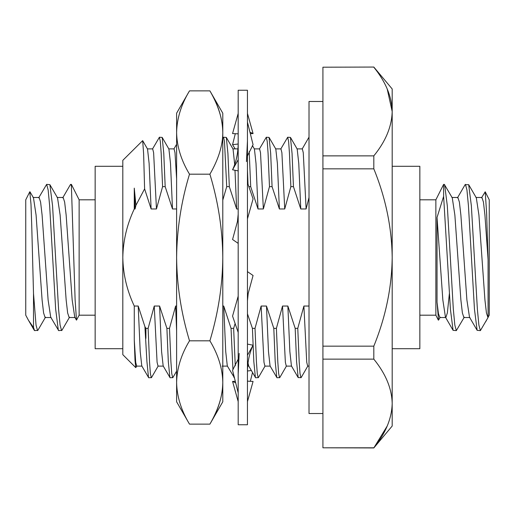 <?xml version="1.0" encoding="UTF-8"?>
<svg xmlns="http://www.w3.org/2000/svg" width="515" height="515" viewBox="0 0 515 515"><rect width="100%" height="100%" fill="white"/><g stroke="black" fill="none" stroke-linecap="round" stroke-linejoin="round"><path stroke-width="0.77" d="M488.053 317.523L480.379 330.617L478.879 325.049L477.373 309.2L471.36 205.8L468.682 184.673L476.317 197.831L478.918 215.058L484.93 299.942L486.437 312.953L487.943 317.523L489.25 315.186L489.25 199.814L485.214 191.786L486.611 212.998L488.078 259.747L488.078 317.478M486.43 320.472L485.877 321.418M481.525 197.831L485.214 191.786M469.899 317.523L463.886 317.523L462.386 312.953L460.88 299.942L454.867 215.058L452.267 197.831L444.303 184.383L443.621 184.383L443.621 196.363L450.406 309.2L453.084 330.327L445.449 317.169L442.842 299.942L437.035 217.472L443.621 196.363M449.383 293.55L447.355 312.953L445.848 317.523L439.836 317.523L438.445 313.59L437.035 302.228L437.035 217.472M438.542 320.098L437.035 302.228M468.682 184.673L465.109 184.673L457.475 197.831M464.292 317.169L456.329 330.617L454.829 325.049L453.322 309.2L447.31 205.8L444.632 184.673M480.379 330.617L477.135 330.327L474.457 309.2L468.444 205.8L466.938 189.951L465.438 184.383M456.329 330.617L453.084 330.327M488.078 259.747L484.93 215.058L483.431 202.047L481.924 197.477L475.911 197.477M477.135 330.327L469.5 317.169L466.893 299.942L460.88 215.058L459.38 202.047L457.874 197.477L451.861 197.477M438.342 320.118L435.864 315.186L435.864 199.814L419.854 199.814M392.185 348.7L419.854 348.7L419.854 166.3L392.185 166.3M136.848 365.94L135.773 367.626L122.815 354.668L122.815 160.332L142.668 140.64L147.535 149.06L149.118 163.435L151.114 208.961L156.457 208.961L162.586 186.649L165.18 186.649L172.493 208.961L176.613 208.961M322.918 67.201L373.813 67.053L322.918 67.201L322.918 155.865L373.813 155.865L373.813 168.836L322.918 168.836L322.918 155.865M387.203 426.034L373.813 447.947L322.918 447.799L373.813 447.799C385.638 433.334 391.767 418.553 392.185 403.47C391.844 388.568 385.716 373.787 373.813 359.135L322.918 359.135L322.918 346.164L373.813 346.164L373.813 359.135M309.019 253.728L309.019 274.881M248.854 186.649L250.696 186.649L258.009 208.961L263.352 208.961L269.48 186.649L272.075 186.649L279.388 208.961L284.731 208.961L290.859 186.649L293.453 186.649L300.766 208.961L306.11 208.961L309.019 197.464M222.789 200.09L226.722 186.649L229.317 186.649L236.63 208.961L238.188 208.961M176.613 306.039L175.628 306.039L169.499 328.351L166.905 328.351L159.592 306.039L154.249 306.039L148.12 328.351L145.906 328.351L144.915 326.658L138.213 306.039L134.267 306.039C126.909 290.351 123.091 274.167 122.815 257.5C123.104 240.788 126.922 224.604 134.267 208.961L135.078 208.961L135.941 205.311L144.606 188.876L151.114 208.961M235.123 323.529L233.636 328.351L231.042 328.351L223.729 306.039L222.789 306.039M309.019 306.039L303.895 306.039L297.773 328.351L295.179 328.351L287.866 306.039L282.516 306.039L276.394 328.351L273.8 328.351L266.487 306.039L261.137 306.039L255.015 328.351L252.421 328.351L247.451 313.796M295.179 328.351L296.582 361.646L298.179 377.598L301.14 377.598L307.88 365.94M287.866 306.039L289.861 351.565L291.439 365.94L298.179 377.598M296.988 148.887L302.331 148.887L303.271 152.717L306.11 208.961M266.487 306.039L268.482 351.565L270.06 365.94L276.98 377.752L279.761 377.598L286.501 365.94M275.609 148.887L280.952 148.887L281.892 152.717L284.731 208.961M273.8 328.351L275.203 361.646L276.8 377.598M280.752 149.06L287.673 137.248L288.612 141.483L289.456 153.354L290.859 186.649M248.043 363.062L248.681 365.94L255.601 377.752L258.382 377.598L265.122 365.94M254.23 148.887L259.573 148.887L260.513 152.717L263.352 208.961M252.421 328.351L253.824 361.646L255.421 377.598M259.373 149.06L266.294 137.248L267.234 141.483L268.077 153.354L269.48 186.649M223.729 306.039L225.725 351.565L227.302 365.94L234.422 377.752M231.042 328.351L232.947 369.776M233.231 372.995L234.042 377.598M247.451 169.924L248.011 184.19M222.789 138.374L223.536 137.248L224.476 141.483L226.722 186.649M159.592 306.039L161.588 351.565L163.165 365.94L170.092 377.752L172.866 377.598L176.613 371.115M168.714 148.887L174.057 148.887L174.997 152.717L176.613 178.808M166.905 328.351L168.308 361.646L169.905 377.598M138.213 306.039L140.209 351.565L141.786 365.94L148.713 377.752L151.487 377.598L158.227 365.94M147.335 148.887L152.678 148.887L153.618 152.717L156.457 208.961M144.915 326.658L146.93 361.646L148.526 377.598M152.479 149.06L159.399 137.248L160.339 141.483L161.182 153.354L162.586 186.649M134.267 208.961L134.267 188.136L135.078 208.961M134.267 188.136L135.941 205.311M303.895 306.039L306.74 362.283L307.674 366.114L309.019 366.114M282.516 306.039L285.361 362.283L286.295 366.114L291.645 366.114M287.673 137.248L290.447 137.402L297.187 149.06L298.771 163.435L300.766 208.961M261.137 306.039L263.983 362.283L264.916 366.114L270.266 366.114M266.294 137.248L269.068 137.402L275.808 149.06L277.392 163.435L279.388 208.961M252.434 145.597L254.429 149.06L256.013 163.435L258.009 208.961M223.536 137.248L226.31 137.402L233.05 149.06L234.698 164.613M234.995 170.265L236.63 208.961M175.628 306.039L176.613 330.939M154.249 306.039L157.088 362.283L158.028 366.114L163.371 366.114M159.399 137.248L162.18 137.402L168.914 149.06L170.497 163.435L172.493 208.961M135.773 367.626L135.001 360.294L134.267 339.932L135.709 362.283L136.649 366.114L141.992 366.114M134.267 339.932L134.267 306.039M297.773 328.351L299.176 361.646L300.02 373.517L300.953 377.752M276.394 328.351L277.797 361.646L278.641 373.517L279.574 377.752M290.447 137.402L292.05 153.354L293.453 186.649M255.015 328.351L256.418 361.646L257.262 373.517L258.202 377.752M269.068 137.402L270.671 153.354L272.075 186.649M233.636 328.351L235.271 365.837M249.196 151.622L250.696 186.649M226.31 137.402L227.913 153.354L229.317 186.649M169.499 328.351L170.903 361.646L171.746 373.517L172.686 377.752M148.12 328.351L149.524 361.646L150.367 373.517L151.307 377.752M162.18 137.402L163.776 153.354L165.18 186.649M144.606 188.876L143.627 153.863L142.668 140.64M145.906 328.351L145.906 338.361M373.813 155.865C385.638 141.4 391.767 126.619 392.185 111.53L392.185 257.5C391.786 227.437 385.664 197.882 373.813 168.836M373.813 346.164C385.684 317.015 391.812 287.46 392.185 257.5L392.185 403.715M392.185 403.47L392.185 426.047L373.813 447.947M387.203 88.966L392.185 111.53C391.844 96.627 385.716 81.853 373.813 67.201L374.109 67.581M373.813 67.053L392.185 88.953L392.185 111.53M322.918 447.799L322.918 359.135M322.918 346.164L322.918 168.836M33.507 327.514L33.507 293.531L31.724 225.145L30.984 204.062L29.786 191.786L25.75 199.814L25.75 315.186L28.57 320.472L33.507 327.514L34.621 330.617L37.865 330.327L45.5 317.169M33.076 197.477L39.089 197.477L40.588 202.047L42.095 215.058L48.107 299.942L50.708 317.169L58.671 330.617L61.916 330.327L69.551 317.169M57.126 197.477L63.139 197.477L64.639 202.047L66.145 215.058L72.158 299.942L74.759 317.169L76.484 320.137L79.136 315.186L95.146 315.186M62.733 197.831L70.368 184.673L70.697 184.383L71.379 185.6L75.113 299.743L76.484 320.137M38.683 197.831L46.646 184.383L48.146 189.951L49.652 205.8L55.665 309.2L58.343 330.327M33.507 293.531L36.037 325.049L37.537 330.617M46.646 184.383L49.891 184.673L52.569 205.8L58.581 309.2L60.088 325.049L61.588 330.617M70.697 184.383L71.379 184.383L71.379 185.6M29.954 191.767L33.475 197.831L36.082 215.058L42.095 299.942L43.595 312.953L45.101 317.523L51.114 317.523M49.891 184.673L57.526 197.831L60.133 215.058L66.145 299.942L67.645 312.953L69.152 317.523L75.164 317.523M95.146 199.814L79.136 199.814L79.136 315.186M122.815 166.3L95.146 166.3L95.146 348.7L122.815 348.7M209.901 174.186C218.218 201.738 222.519 229.51 222.789 257.5L222.789 382.471C222.544 368.56 218.244 354.674 209.901 340.814C218.27 312.946 222.57 285.175 222.789 257.5L222.789 132.529C222.544 118.611 218.244 104.725 209.901 90.872C218.495 105.755 222.789 119.641 222.789 132.529L222.789 113.197L209.901 90.872L189.501 90.872C181.19 104.635 176.89 118.521 176.613 132.529L176.613 113.197L189.501 90.872C181.203 104.564 176.909 118.45 176.613 132.529C176.89 146.518 181.19 160.403 189.501 174.186L209.901 174.186C218.495 159.302 222.789 145.417 222.789 132.529M222.789 382.471L222.789 401.803L209.901 424.128C218.495 409.245 222.789 395.359 222.789 382.471C222.544 396.389 218.244 410.275 209.901 424.128L189.501 424.128C181.19 410.365 176.89 396.479 176.613 382.471L176.613 382.503M189.501 424.128L176.613 401.803L176.613 382.471C176.909 368.392 181.203 354.507 189.501 340.814C181.177 313.249 176.883 285.477 176.613 257.5C176.935 229.194 181.228 201.423 189.501 174.186M176.613 382.471L176.613 132.529M189.501 340.814L209.901 340.814M322.918 101.481L309.019 101.481L309.019 413.519L322.918 413.519M249.955 132.188L253.071 133.565L250.335 133.694M238.188 113.409L232.561 133.565L238.188 133.842M235.13 148.887L232.561 144.689L238.155 144.013M251.333 370.523L247.477 370.987M247.451 401.591L253.071 381.435L247.451 381.158M235.677 382.812L232.561 381.435L235.304 381.306M247.451 373.33C247.348 363.996 248.854 355.466 251.97 347.722L253.071 345.217L247.451 344.097M238.188 359.11L232.561 370.311L238.188 392.861M238.188 296.144L232.561 316.101L238.188 332.433M247.451 300.818L248.198 293.447L253.071 275.493L247.451 271.624M238.188 214.182L237.441 221.553L232.561 239.507L238.188 243.376M247.451 218.856L253.071 198.899L247.451 182.568M238.188 141.67C238.291 151.004 236.784 159.534 233.662 167.278L232.561 169.783L238.188 170.903M247.451 155.891L253.071 144.689L247.451 122.139M238.188 257.5L238.188 90.241L247.451 90.241L247.451 424.759L238.188 424.759L238.188 257.5M238.188 374.07L239.179 353.393M247.451 140.93L246.453 161.607M232.561 169.783L238.188 159.721M247.451 355.279L253.071 345.217M232.561 381.435L238.188 401.591M250.335 381.306L252.511 372.564M232.561 144.689L235.304 133.694M247.451 113.409L253.071 133.565M440.241 317.169L438.516 320.137M435.864 199.814L443.621 184.383M435.864 315.186L419.854 315.186M308.865 137.402L302.131 149.06M173.961 148.887L176.613 144.29M247.734 366.114L248.784 366.114M222.158 366.114L227.508 366.114M232.851 148.887L238.194 148.887M34.293 330.327L28.576 320.472M79.136 199.814L71.379 184.383"/></g></svg>
